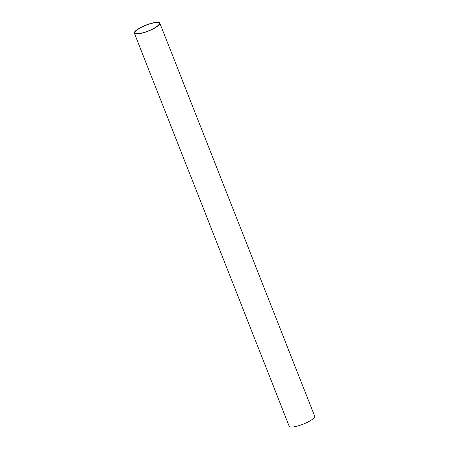 <?xml version="1.0" encoding="UTF-8"?>
<svg xmlns="http://www.w3.org/2000/svg" width="449" height="449" viewBox="0 0 449 449"><rect width="100%" height="100%" fill="white"/><g stroke="black" fill="none" stroke-linecap="round" stroke-linejoin="round"><path stroke-width="0.67" d="M152.059 29.28A13.021 3.07 158.5 0 1 134.964 32.895A13.021 3.07 158.5 0 1 145.959 25.267A13.021 3.07 158.5 0 1 159.199 23.348A13.021 3.07 158.5 0 1 152.059 29.28M159.822 23.101L314.659 416.172A13.694 3.227 158.5 0 1 307.15 422.408A13.694 3.227 158.5 0 1 289.178 426.208L134.341 33.142A13.694 3.227 158.5 0 1 145.903 25.122A13.694 3.227 158.5 0 1 159.822 23.101A13.694 3.227 158.5 0 1 152.318 29.342A13.694 3.227 158.5 0 1 134.341 33.142"/></g></svg>
